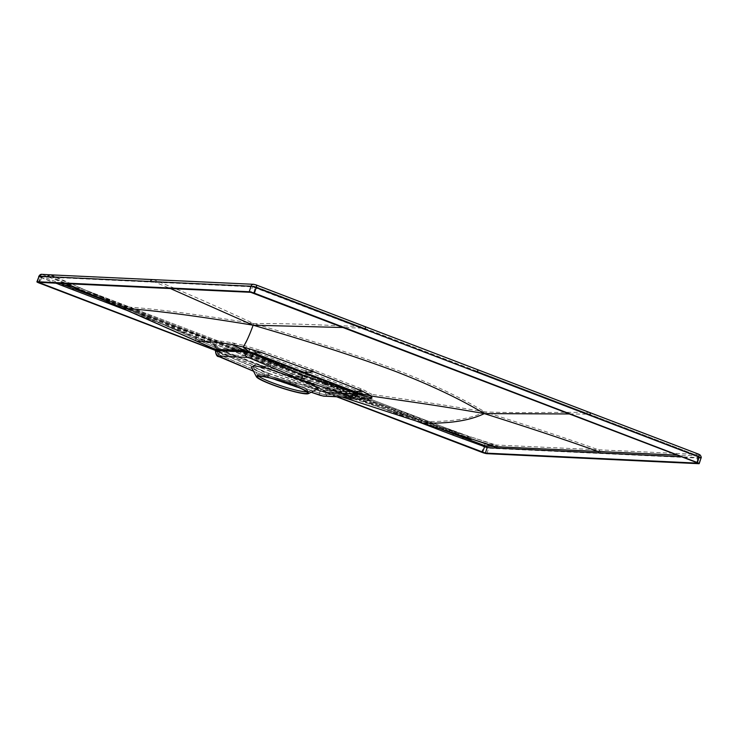 <?xml version="1.0" encoding="UTF-8"?>
<svg xmlns="http://www.w3.org/2000/svg" width="738" height="738" viewBox="0 0 738 738"><rect width="100%" height="100%" fill="white"/><g stroke="black" fill="none" stroke-linecap="round" stroke-linejoin="round"><path stroke-width="0.55" stroke-dasharray="3.69 2.77" d="M336.602 396.758L215.468 350.439M337.321 396.795L215.533 350.218M701.008 458.113A4.077 0.48 18 0 1 700.63 458.197A2.906 2.648 92.7 0 0 699.024 454.497L254.407 284.462L50.424 275.006L72.379 284.785L64.474 283.198L74.473 287.064L82.287 288.881L73.579 284.84L82.287 288.881L217.378 342.349L216.787 345.873L83.311 289.195M49.538 274.794L42.989 274.831L64.474 283.198A2.906 1.144 111.3 0 0 62.296 285.883L451.96 434.931A2.906 1.144 110.9 0 1 454.128 432.256L461.951 434.073L216.935 340.486L346.436 389.996A2.906 1.135 110.9 0 1 346.832 391.703L326.288 384L325.698 387.524L472.043 437.625L464.128 436.038L454.128 432.256L74.473 287.064A2.906 1.144 110.9 0 0 72.296 289.748M39.059 276.261C38.45 276.436 39.059 276.851 40.876 277.516A2.906 1.144 111.3 0 1 42.989 274.831M698.84 463.695L700.63 458.197L488.667 448.197L451.96 434.931M152.987 279.601A2.906 2.648 -87.3 0 1 153.836 279.785C183.531 291.75 216.824 306.344 253.706 323.558C293.521 323.133 335.679 325.956 364.766 326.547M215.284 344.978A4.363 1.67 -66.2 0 0 215.69 347.663A4.363 1.67 -66.2 0 0 215.948 347.727L78.486 287.027M122.582 305.652A4.363 1.596 -66.2 0 0 123.098 306.676A4.363 1.596 -66.2 0 0 123.338 306.731C151.76 308.355 195.219 313.964 253.706 323.558C311.325 340.375 358.862 355.808 396.315 369.858C431.813 383.705 461.315 397.736 484.82 411.933C470.032 419.055 449.442 422.191 423.068 421.352L468.15 436.038L346.832 391.703L346.473 394.221A4.363 1.78 -72.1 0 0 347.257 396.85A4.363 1.78 -72.1 0 0 347.45 396.887L423.068 421.352A4.363 1.836 -72 0 1 422.874 421.315L462.477 434.212M82.278 288.881L216.935 340.486L217.378 342.349L326.288 384L325.91 382.155M496.526 448.686C496.923 446.896 496.342 445.641 494.792 444.94L485.586 444.082L464.128 436.038A2.906 1.153 110.5 0 0 461.979 438.723M699.024 454.497L494.792 444.94L468.15 436.038M600.012 453.492A2.906 2.648 92.7 0 0 598.352 449.774C569.45 439.331 531.609 426.721 484.82 411.933C529.736 413.464 560.087 411.767 589.579 412.514M327.321 387.828A4.363 1.771 -72 0 0 328.059 390.642A4.363 1.771 -72 0 0 328.262 390.679L347.303 396.841C361.749 397.681 370.116 397.542 372.395 396.417L371.934 394.369C399.046 398.631 427.173 401.841 484.82 411.933M325.32 391.408L326.141 390.928A4.363 2.454 -135.5 0 1 322.543 388.732L321.574 388.991A4.363 1.116 -144.3 0 0 325.32 391.408L320.486 390.882L326.5 392.192L355.688 393.511L355.993 393.04L353.64 392.035L353.437 392.634C356.039 393.714 356.74 394.175 355.522 394L326.353 392.625L320.421 391.057L321.574 388.991L219.859 350.098L219.186 349.203L322.543 388.732L325.698 387.524L327.524 390.55L358.234 392.062L358.52 391.426L371.934 394.369L362.589 389.36L314.231 370.162L304.757 370.688L355.199 389.932L362.589 389.36M196.742 336.971A4.363 1.661 -66.1 0 0 197.184 339.471A4.363 1.661 -66.1 0 0 197.433 339.535C210.967 340.015 222.535 341.104 232.147 342.783L243.771 345.356C246.76 340.891 250.071 333.622 253.706 323.558M308.198 391.777A26.771 3.164 18 0 1 272.036 382.681A26.771 3.164 -162 0 1 257.645 375.347A26.771 3.164 -162 0 1 268.595 375.845A26.771 3.164 -162 0 1 294.038 383.723A26.771 3.164 18 0 1 308.198 391.777L317.866 386.933L313.853 383.4L298.844 377.533L300.44 377.607L302.386 375.116L252.525 354.046L246.695 352.386L217.525 351.002C216.677 351.14 217.369 351.639 219.592 352.496L217.203 349.259A4.363 0.646 -19.1 0 0 217.203 349.332A4.363 0.646 -19.1 0 0 219.186 349.203L216.787 345.873L216.418 348.059L249.084 349.572L243.771 345.356L261.676 350.771L314.231 370.162M461.97 434.073L346.436 389.996A2.906 1.135 110.9 0 0 346.38 389.978M422.108 420.199A4.363 1.836 -72 0 0 422.874 421.315L327.838 390.587M352.423 395.669L323.253 394.286A2.74 2.491 92.7 0 0 323.89 394.415L353.059 395.789A2.74 2.491 92.7 0 1 352.423 395.669L300.44 377.607L250.505 356.5L248.143 355.79L218.974 354.406A2.74 2.491 -87.3 0 1 217.525 351.002L216.243 348.004L217.323 350.107L219.859 350.098L219.647 352.321C217.35 351.168 216.695 350.587 217.655 350.568L249.167 352.183L353.64 392.035L355.199 389.932L358.52 391.426A2.325 2.186 131.5 0 0 355.993 393.04L358.234 392.062L372.395 396.417M353.059 395.789L355.947 393.917L355.688 393.511M317.866 386.933L301.261 384.849L269.739 376.159L269.444 373.566L320.421 391.057A2.74 1.089 108.9 0 0 320.67 393.649M298.844 377.533L266.086 366.325L255.551 364.471L252.737 365.882L271.335 376.232M249.167 352.183A2.325 0.969 103.3 0 0 249.075 349.572L304.757 370.688A2.325 0.913 110.9 0 0 303.161 372.801M250.505 356.5A2.74 1.07 -67.1 0 0 252.525 354.046L254.278 351.334L261.676 350.771M248.143 355.79A2.74 2.491 -87.3 0 1 246.695 352.386L245.699 349.028L232.147 342.783M218.974 354.406L219.813 355.061A2.74 1.07 112.9 0 1 219.666 355.024L269.582 376.122L320.799 393.677A2.74 1.089 108.9 0 1 320.679 393.658L323.89 394.415M217.221 350.67L217.655 350.568A2.325 2.122 92.7 0 0 216.455 347.681M326.141 390.928L328.262 390.679M258.863 376.26A26.19 3.1 18 0 1 258.134 375.107A26.19 3.1 18 0 1 260.56 374.6A26.19 3.1 18 0 1 289.019 381.961A26.19 3.1 18 0 1 307.949 391.297A26.19 3.1 18 0 1 306.685 391.795M318.041 388.797L301.076 386.666L270.505 377.865L251.51 367.293M216.022 350.458C214.85 350.651 215.8 351.334 218.863 352.496L268.715 373.557C268.014 376.094 268.18 377.505 269.204 377.801L270.505 377.865M253.549 371.232L269.204 377.801L253.512 371.177M323.871 396.158A4.483 4.087 92.7 0 0 327.847 393.225L319.702 391.057L268.715 373.557M357.598 394.489L327.847 393.225L357.174 394.11L357.579 393.52M218.965 356.629A4.483 1.744 112.9 0 1 218.863 352.496L218.918 352.321C215.736 350.836 214.813 350.07 216.151 350.024M215.57 350.033L215.551 349.895A6.107 0.904 -19.1 0 0 218.328 349.729L270.016 369.406L219.14 350.098L215.92 346.39C214.878 348.29 214.712 349.305 215.404 349.452M269.97 369.581L320.846 388.991L324.849 388.05L327.404 392.284L357.819 393.751L358.216 393.114M320.089 395.3A4.483 1.78 108.9 0 1 319.702 391.057L327.986 392.791A0.581 0.526 -87.3 0 1 328.641 392.431M218.918 352.321L215.579 350.098L219.14 350.098L218.918 352.321M83.56 291.242L195.893 334.296A1.162 0.461 110.9 0 1 195.921 334.305L83.2 291.104L216.52 342.875L215.92 346.39L214.407 345.504A6.107 2.334 -66.2 0 0 214.989 349.259M214.407 345.504L121.678 306.842A6.107 2.232 -66.2 0 0 122.388 308.272M195.893 334.296L216.345 342.128L216.52 342.875L325.44 384.526L324.849 388.05L326.482 388.354A6.107 2.472 -72 0 0 327.524 392.293A6.107 2.472 -72 0 0 327.801 392.348L342.22 397.026M461.361 435.715L216.345 342.128L216.52 342.875M270.984 363.696L270.016 369.406L321.685 389.258A6.107 3.441 -135.5 0 0 326.731 392.321L327.801 392.348M326.095 392.367L319.757 390.882L320.846 388.991A6.107 1.568 -144.3 0 0 326.095 392.367L326.731 392.321M460.909 435.54L325.44 384.526L325.255 383.778L325.44 384.526M326.482 388.354L456.121 433.944M461.933 435.872L345.818 391.629L345.624 394.839A6.107 2.491 -72.1 0 0 346.712 398.511M421.26 421.407A6.107 2.574 -72 0 0 422.33 422.975M353.041 397.533A4.483 4.087 92.7 0 0 357.007 394.599L357.884 393.769M121.678 306.842L84.981 291.833M476.757 372.33L589.173 415.282L589.109 414.175L476.683 371.223L476.748 372.33L252.516 286.833L40.553 276.833L38.56 282.35M38.773 282.303L40.553 276.833L41.596 277.553L40.027 282.359M589.173 415.282L698.083 456.905L699.126 457.625L681.654 456.804M569.644 413.963L589.044 414.166L697.964 455.78L677.327 455.143M476.619 371.214L364.24 328.189L343.64 327.534M364.36 329.314L364.295 328.198L253.872 286.113L153.273 281.418L170.367 288.53M151.899 282.128A1.162 1.061 -87.3 0 1 153.273 281.418L51.014 276.685L66.586 283.623M49.603 277.377A1.162 1.061 -87.3 0 1 51.014 276.685L65.378 283.558M48.404 277.322L49.815 276.621L42.444 276.473L59.944 283.309M253.604 284.305A2.906 2.648 -87.3 0 1 254.407 284.462M50.701 274.85A2.906 2.648 -87.3 0 1 51.623 275.062L73.579 284.84M41.697 274.305A2.906 2.657 -86.4 0 1 42.472 274.471M62.296 285.883L40.876 277.516L39.096 282.986M485.586 444.082A2.906 1.153 110.5 0 0 483.501 446.785L481.72 452.256M487.052 444.488A2.906 2.657 93.6 0 1 488.667 448.197L486.895 453.667M196.483 332.654A2.906 1.162 110.9 0 1 196.548 332.672A2.906 1.162 110.9 0 1 196.963 334.397L196.603 336.915A4.363 1.661 -66.1 0 0 197.037 339.406A4.363 1.661 -66.1 0 0 197.295 339.471M497.726 448.741A2.906 2.648 92.7 0 0 495.991 444.996L473.233 437.68M346.325 394.175A4.363 1.78 -72.1 0 0 347.109 396.804A4.363 1.78 -72.1 0 0 347.303 396.841L347.45 396.887M355.947 393.917L358.234 392.062M353.096 395.789A2.74 2.491 92.7 0 0 355.522 394M351.565 395.144A2.74 1.089 -71.1 0 0 353.437 392.634L302.386 375.116M323.253 394.286L320.799 393.677M219.813 355.061L269.739 376.159M323.927 394.415A2.74 2.491 92.7 0 0 326.353 392.625L326.5 392.192A2.325 2.122 -87.3 0 1 329.102 390.762M217.092 351.113C217.332 353.806 218.19 355.107 219.666 355.024A2.74 1.07 112.9 0 1 219.592 352.496L269.444 373.566M311.205 392.219L269.204 377.801M357.174 394.11L357.819 393.751M345.79 391.62L195.921 334.305A1.162 0.461 110.9 0 1 196.087 334.997L195.718 337.506A6.107 2.325 -66.1 0 0 196.326 341.002M104.787 300.523L440.106 428.76M345.476 394.784A6.107 2.491 -72.1 0 0 346.565 398.465M42.444 276.473L41.596 277.553L55.839 283.115M129.012 311.196L415.614 420.798M253.872 286.113A1.162 1.061 -87.3 0 0 252.516 286.833L250.726 292.322M697.558 463.077L699.347 457.578L698.028 455.798L255.403 286.529L253.678 293.134M698.037 455.798L696.303 462.403M698.489 456.139A1.162 1.061 92.7 0 1 699.126 457.625L697.41 462.911M49.464 276.538L255.348 286.519M40.553 276.833A1.162 1.061 -86.4 0 1 41.918 276.123M195.856 337.57A6.107 2.325 -66.1 0 0 196.474 341.067M216.243 347.995L83.828 289.471L216.99 340.504M357.773 391.989L327.829 390.587M269.628 376.131L320.679 393.658M257.645 375.347L252.737 365.882M257.599 376.758L258.134 375.107M307.405 392.939L307.949 391.297M269.01 377.773L311.168 392.238M357.967 393.714L327.534 392.302L342.081 397.016M216.732 350.061L215.671 350.015L216.732 350.061M325.532 392.026L323.336 390.836L325.532 392.026M49.474 276.538L41.623 276.049L40.341 276.879"/><path stroke-width="1.11" d="M215.468 350.439L39.096 282.986A4.077 0.48 18 0 1 36.9 281.805A4.077 0.48 18 0 1 37.278 281.731L249.232 291.75A4.077 0.48 18 0 1 254.398 293.171L697.023 462.431A4.077 0.48 18 0 1 699.218 463.612A4.077 0.48 18 0 1 698.84 463.695L486.895 453.667A4.077 0.48 18 0 1 481.72 452.256L336.602 396.758M477.135 369.563A2.906 1.144 110.9 0 1 477.329 369.6A2.906 1.144 110.9 0 1 477.468 372.367L256.187 287.672A4.077 0.48 -162 0 0 251.012 286.261L39.059 276.261L36.9 281.805M215.533 350.218L38.56 282.35L250.726 292.322L696.303 462.403L697.345 463.123L485.392 453.095L337.321 396.795M306.685 391.795A26.19 3.1 18 0 1 305.523 391.795A26.19 3.1 18 0 1 280.532 385.633A26.19 3.1 18 0 1 258.863 376.26M304.978 393.446A26.19 3.1 18 0 1 276.519 386.094A26.19 3.1 18 0 1 257.599 376.758A26.19 3.1 18 0 1 260.025 376.251A26.19 3.1 18 0 1 288.484 383.603A26.19 3.1 18 0 1 307.405 392.939A26.19 3.1 18 0 1 304.978 393.446M256.418 376.786A27.491 3.247 -162 0 1 267.673 377.293A27.491 3.247 -162 0 1 293.807 385.384A27.491 3.247 18 0 1 308.346 393.649A27.491 3.247 18 0 1 271.197 384.314A27.491 3.247 -162 0 1 256.418 376.786L251.501 367.293L254.379 365.854L265.145 367.755L298.604 379.194L313.936 385.19L318.041 388.797L308.346 393.649M298.604 379.194L299.905 379.258C301.086 379.064 302.156 377.708 303.097 375.181L354.148 392.699C357.736 394.203 358.686 394.839 357.007 394.599M303.097 375.181L253.235 354.102L245.182 351.841L215.422 350.615C215.847 354.812 217.037 356.814 218.983 356.639L253.549 371.232M357.174 394.11L357.579 393.52L354.351 392.099L303.871 372.865L304.268 372.339L354.766 391.583L362.09 391.02L313.715 371.814L304.268 372.339L253.789 352.967L261.141 352.413L313.715 371.814M215.413 350.615L216.151 350.024L248.512 351.805L303.871 372.865M215.551 350.172L215.551 349.895A6.107 0.904 -19.1 0 1 215.551 349.812L215.847 349.305L245.053 350.633L253.789 352.967L253.235 354.102A4.483 1.753 -67.1 0 1 249.914 358.124L247.562 357.423L218.393 356.039L253.512 371.177M342.22 397.026L346.842 398.52C361.297 399.359 369.673 399.221 371.961 398.096L357.819 393.751L358.216 393.114L354.766 391.583L354.148 392.699A4.483 1.78 -71.1 0 1 351.076 396.813L351.934 397.33L322.774 395.955L311.205 392.219M357.579 393.52L358.216 393.114L371.472 396.038L362.09 391.02M248.512 351.805L248.494 351.15L243.199 346.989L261.141 352.413M247.562 357.423A4.483 4.087 -87.3 0 1 245.182 351.841L245.053 350.633L231.547 344.397L243.199 346.989C246.178 342.515 249.499 335.246 253.143 325.19C310.772 342.008 358.317 357.45 395.789 371.509C431.315 385.365 460.826 399.396 484.34 413.603C426.721 403.511 398.585 400.3 371.472 396.038L371.961 398.096M215.155 349.369L214.998 349.268A6.107 2.334 -66.2 0 0 215.339 349.342L196.825 341.15C210.348 341.629 221.917 342.718 231.547 344.397M59.944 283.309L73.883 288.706L83.56 291.242M681.654 456.804L487.172 447.625L452.671 434.968L453.547 433.898L460.881 435.531M456.121 433.944L460.909 435.54M346.722 398.52L346.583 398.474A6.107 2.491 -72.1 0 0 346.842 398.52L346.989 398.566A6.107 2.491 -72.1 0 1 346.712 398.511L422.33 422.975A6.107 2.574 -72 0 0 422.616 423.031C448.999 423.87 469.571 420.725 484.34 413.603C531.12 428.381 568.961 440.992 597.854 451.435L495.53 446.674L462.44 436.038M346.989 398.566L467.68 437.717M214.998 349.268L196.483 341.067A6.107 2.325 -66.1 0 0 196.825 341.15L122.729 308.346C151.161 309.969 194.629 315.587 253.143 325.19L343.64 327.534M122.397 308.281A6.107 2.232 -66.2 0 0 122.729 308.346L82.638 290.8M81.697 290.523L71.752 286.399L63.883 284.84L63.007 285.91L73.016 289.776L73.883 288.706L104.787 300.523M66.586 283.623L77.868 288.65M496.222 448.169A1.162 1.061 92.7 0 0 495.53 446.674L485.05 445.734L440.106 428.76M461.361 435.715L471.554 439.294L463.556 437.68L462.698 438.759M495.023 448.114L494.331 446.619L472.772 439.35M677.327 455.143L597.854 451.435A1.162 1.061 92.7 0 1 598.518 452.92M569.644 413.963L484.34 413.603M170.367 288.53L253.143 325.19M65.378 283.558L72.97 286.464M41.688 274.305A2.906 2.657 -86.4 0 0 39.059 276.261L37.278 281.731M253.604 284.305A2.906 2.648 -87.3 0 0 251.012 286.261L249.232 291.75M365.079 329.351A2.906 1.144 -69 0 0 364.932 326.574L256.031 284.896A2.906 1.144 -69.1 0 1 256.187 287.672L254.398 293.171M49.547 274.794L253.651 284.305L256.031 284.896A2.906 1.144 -69.1 0 0 255.883 284.868M150.395 281.556A2.906 2.648 -87.3 0 1 152.978 279.601M48.108 276.805A2.906 2.648 -87.3 0 1 50.701 274.85M46.909 276.75L49.501 274.794M477.468 372.367L698.803 456.942A4.077 0.48 18 0 1 701.008 458.113L699.218 463.612M698.665 454.174A2.906 1.144 -69.1 0 1 698.803 456.942L697.023 462.431M589.893 415.319A2.906 1.144 -69.1 0 0 589.745 412.551L364.923 326.574A2.906 1.144 -69 0 0 364.766 326.547M701.008 458.113C701.534 457.698 701.257 456.674 700.187 455.032L698.646 454.165A2.906 1.144 -69.1 0 0 698.499 454.138M698.646 454.165L589.736 412.542A2.906 1.144 -69.1 0 0 589.579 412.514M351.076 396.813L299.905 379.258L249.914 358.124M218.393 356.039A4.483 4.087 -87.3 0 1 216.022 350.458L216.151 350.024A0.581 0.526 92.7 0 0 215.847 349.305M320.31 395.347A4.483 1.78 108.9 0 1 320.108 395.31L323.807 396.158L352.976 397.533C354.378 396.952 354.655 398.843 357.598 394.489L357.699 393.732M322.774 395.955A4.483 4.087 92.7 0 0 323.807 396.158M351.934 397.33A4.483 4.087 92.7 0 0 352.976 397.533M40.027 282.359L39.815 283.023M55.839 283.115L63.007 285.91M73.016 289.776L129.012 311.196M452.671 434.968L415.614 420.798M485.05 445.734L482.44 452.283M486.526 446.139A1.162 1.061 93.6 0 1 487.172 447.625L485.392 453.095M49.584 274.804L41.734 274.315L38.68 276.335M311.168 392.238L320.108 395.31M346.583 398.474L342.081 397.016M196.483 341.067L84.981 291.833M422.33 422.975L461.933 435.872"/></g></svg>
